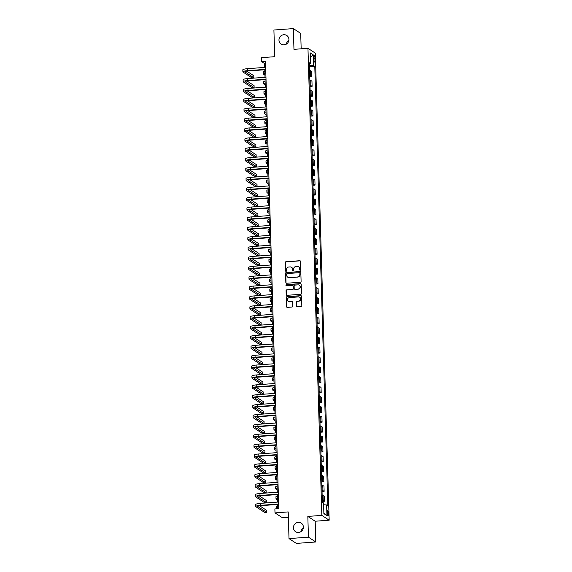 <?xml version="1.0" encoding="UTF-8"?>
<svg xmlns="http://www.w3.org/2000/svg" width="572" height="572" viewBox="0 0 572 572"><rect width="100%" height="100%" fill="white"/><g stroke="black" fill="none" stroke-linecap="round" stroke-linejoin="round"><path stroke-width="0.86" d="M300.236 270.263A0.551 0.529 -56.8 0 0 300.75 269.677L300.507 261.44A0.786 0.751 -56.8 0 0 299.721 260.718L285.986 261.726A0.786 0.751 -56.8 0 0 285.242 262.555L285.485 270.799A0.551 0.529 -56.8 0 0 286.036 271.3A0.551 0.529 -56.8 0 0 286.558 270.72L286.522 269.655A2.524 2.41 -56.8 0 1 288.896 266.988L290.04 266.909A2.524 2.41 -56.8 0 1 292.557 269.212L292.585 270.277A0.551 0.529 -56.8 0 0 293.136 270.785A0.551 0.529 -56.8 0 0 293.658 270.198L293.622 269.133A2.524 2.41 -56.8 0 1 295.989 266.473L297.14 266.388A2.524 2.41 -56.8 0 1 299.656 268.69L299.685 269.755A0.551 0.529 -56.8 0 0 300.236 270.263M298.262 522.35A5.141 4.912 -56.8 0 0 295.602 531.71A5.141 4.912 -56.8 0 0 303.196 528.628A5.141 4.912 -56.8 0 0 298.262 522.35M303.346 527.892A5.141 4.912 -56.8 0 0 300.836 531.731M283.791 34.728A5.141 4.912 -56.8 0 0 281.131 44.087A5.141 4.912 -56.8 0 0 288.724 41.005A5.141 4.912 -56.8 0 0 283.791 34.728M288.874 40.269A5.141 4.912 -56.8 0 0 286.365 44.108M328.5 513.556A2.567 0.615 85.8 0 0 327.67 510.574A2.567 0.615 85.8 0 0 327.227 512.726A2.567 0.615 85.8 0 0 328.049 515.701A2.567 0.615 85.8 0 0 328.5 513.556M296.439 305.934A0.786 0.751 -56.8 0 0 297.225 306.649L301.079 306.37A0.786 0.751 -56.8 0 0 301.816 305.541L301.544 296.382A0.786 0.751 -56.8 0 0 300.758 295.667L287.022 296.675A0.786 0.751 -56.8 0 0 286.279 297.504L286.551 306.656A0.786 0.751 -56.8 0 0 287.337 307.378L291.992 307.035A0.786 0.751 -56.8 0 0 292.735 306.206L292.621 302.288A0.786 0.751 -56.8 0 0 291.834 301.566L289.525 301.737A2.109 2.016 -56.8 0 1 287.502 299.163A2.109 2.016 -56.8 0 1 289.403 297.583L298.448 296.925A2.109 2.016 -56.8 0 1 300.464 299.499A2.109 2.016 -56.8 0 1 298.57 301.072L297.061 301.179A0.786 0.751 -56.8 0 0 296.317 302.016L296.632 306.063A0.786 0.751 -56.8 0 0 296.875 306.592M301.165 48.82L300.708 33.405L293.35 28.6L273.909 30.023L274.703 56.699L261.483 57.672L261.604 61.619L265.487 61.333L278.764 508.651L274.875 508.937L274.996 512.891L282.346 517.696L288.374 517.252M308.444 537.165L315.801 541.977L315.186 521.228L307.829 516.423L308.444 537.165L289.003 538.595L288.216 511.919L274.996 512.891M307.829 516.423L321.829 515.393L307.965 48.32L315.322 53.124L329.179 520.198L321.829 515.393M293.35 28.6L293.965 49.349L307.965 48.32M300.364 282.246A0.786 0.751 -56.8 0 0 301.101 281.41L300.829 272.258A0.786 0.751 -56.8 0 0 300.043 271.536L286.307 272.544A0.786 0.751 -56.8 0 0 285.564 273.38L285.836 282.532A0.786 0.751 -56.8 0 0 286.622 283.254L300.364 282.246M301.187 284.32L301.458 293.472A0.786 0.751 -56.8 0 1 300.722 294.308L286.98 295.316A0.786 0.751 -56.8 0 1 286.193 294.594L286.079 290.676A0.786 0.751 -56.8 0 1 286.815 289.847L292.392 289.439A0.786 0.751 -56.8 0 0 293.129 288.603L293.05 286.007A0.786 0.751 -56.8 0 0 292.263 285.285L286.465 285.714A0.551 0.529 -56.8 0 1 285.936 285.035A0.551 0.529 -56.8 0 1 286.436 284.627L300.4 283.598A0.786 0.751 -56.8 0 1 301.187 284.32M315.801 541.977L296.36 543.4L289.003 538.595M313.735 57.436L313.785 59.173A2.488 0.593 85.8 0 0 314.579 62.062A2.488 0.593 85.8 0 0 315.015 59.981L314.965 58.237A2.488 0.593 85.8 0 0 314.164 55.355A2.488 0.593 85.8 0 0 313.735 57.436M309.352 63.928L310.524 63.549L309.316 62.77L322.358 502.18L323.566 502.967L323.881 513.635L326.941 515.637L323.859 512.977M310.524 63.549L310.203 52.881L313.263 54.883L313.585 65.551L309.395 65.279M309.438 66.731L314.786 66.338L313.585 65.551M314.786 66.338L327.827 505.755L326.626 504.969L326.941 515.637M315.186 521.228L329.179 520.198M261.604 61.619L264.586 63.571L264.7 67.424M264.764 69.763L264.993 77.306M265.058 79.644L265.286 87.187M265.351 89.518L265.58 97.061M265.644 99.399L265.873 106.943M265.937 109.281L266.166 116.824M266.23 119.155L266.459 126.698M266.523 129.036L266.752 136.579M266.817 138.917L267.045 146.461M267.11 148.791L267.338 156.335M267.403 158.673L267.632 166.216M267.696 168.554L267.925 176.097M267.989 178.428L268.218 185.972M268.282 188.31L268.511 195.853M268.575 198.191L268.804 205.734M268.869 208.065L269.097 215.608M269.169 217.946L269.391 225.49M269.462 227.828L269.684 235.371M269.755 237.702L269.977 245.245M270.048 247.583L270.27 255.126M270.341 257.464L270.563 265.008M270.635 267.338L270.856 274.882M270.928 277.22L271.149 284.763M271.221 287.101L271.443 294.644M271.514 296.975L271.736 304.518M271.807 306.857L272.029 314.4M272.1 316.738L272.322 324.281M272.394 326.612L272.615 334.155M272.687 336.493L272.908 344.037M272.98 346.375L273.202 353.918M273.273 356.249L273.495 363.792M273.566 366.13L273.788 373.673M273.859 376.011L274.081 383.555M274.152 385.886L274.374 393.429M274.446 395.767L274.667 403.31M274.739 405.648L274.96 413.191M275.032 415.522L275.254 423.065M275.325 425.404L275.547 432.947M275.618 435.285L275.84 442.828M275.911 445.159L276.133 452.702M276.204 455.04L276.426 462.584M276.498 464.922L276.719 472.465M276.791 474.796L277.012 482.339M277.084 484.677L277.306 492.22M277.377 494.558L277.599 502.102M277.67 504.433L277.799 508.722M309.681 65.258L309.638 63.835M265.551 63.499L264.586 63.571M309.731 76.612L311.812 76.455L311.661 71.321L310.46 70.535A3.21 0.558 178.3 0 0 309.545 70.292M310.024 86.486L312.105 86.336L311.954 81.195L310.753 80.416A3.21 0.558 178.3 0 0 309.838 80.166M310.317 96.368L312.398 96.218L312.248 91.077L311.046 90.29A3.21 0.558 178.3 0 0 310.131 90.047M310.61 106.249L312.691 106.092L312.541 100.958L311.34 100.171A3.21 0.558 178.3 0 0 310.424 99.928M310.903 116.123L312.984 115.973L312.834 110.832L311.633 110.053A3.21 0.558 178.3 0 0 310.718 109.81M311.197 126.004L313.277 125.854L313.127 120.713L311.926 119.927A3.21 0.558 178.3 0 0 311.011 119.684M311.49 135.886L313.57 135.728L313.42 130.595L312.219 129.808A3.21 0.558 178.3 0 0 311.304 129.565M311.783 145.76L313.864 145.61L313.713 140.469L312.512 139.69A3.21 0.558 178.3 0 0 311.597 139.446M312.076 155.641L314.157 155.491L314.007 150.35L312.805 149.564A3.21 0.558 178.3 0 0 311.89 149.321M312.369 165.522L314.45 165.365L314.3 160.231L313.098 159.445A3.21 0.558 178.3 0 0 312.183 159.202M312.662 175.397L314.743 175.246L314.593 170.106L313.392 169.326A3.21 0.558 178.3 0 0 312.476 169.083M312.955 185.278L315.036 185.128L314.886 179.987L313.685 179.2A3.21 0.558 178.3 0 0 312.77 178.957M313.249 195.159L315.329 195.002L315.179 189.868L313.978 189.082A3.21 0.558 178.3 0 0 313.063 188.839M313.542 205.033L315.622 204.883L315.472 199.75L314.271 198.963A3.21 0.558 178.3 0 0 313.356 198.72M313.835 214.915L315.916 214.765L315.765 209.624L314.564 208.837A3.21 0.558 178.3 0 0 313.649 208.594M314.128 224.796L316.209 224.639L316.059 219.505L314.857 218.718A3.21 0.558 178.3 0 0 313.942 218.475M314.421 234.67L316.502 234.52L316.352 229.386L315.151 228.6A3.21 0.558 178.3 0 0 314.235 228.357M314.714 244.551L316.795 244.401L316.645 239.26L315.444 238.474A3.21 0.558 178.3 0 0 314.528 238.231M315.008 254.433L317.088 254.275L316.938 249.142L315.737 248.355A3.21 0.558 178.3 0 0 314.822 248.112M315.301 264.307L317.381 264.157L317.231 259.023L316.03 258.237A3.21 0.558 178.3 0 0 315.115 257.993M315.594 274.188L317.674 274.038L317.524 268.897L316.323 268.111A3.21 0.558 178.3 0 0 315.408 267.868M315.887 284.07L317.968 283.912L317.817 278.778L316.616 277.992A3.21 0.558 178.3 0 0 315.701 277.749M316.18 293.944L318.261 293.793L318.111 288.66L316.909 287.873A3.21 0.558 178.3 0 0 315.994 287.63M316.473 303.825L318.554 303.675L318.404 298.534L317.203 297.747A3.21 0.558 178.3 0 0 316.287 297.504M316.766 313.706L318.847 313.549L318.697 308.415L317.496 307.629A3.21 0.558 178.3 0 0 316.581 307.386M317.06 323.58L319.14 323.43L318.99 318.297L317.789 317.51A3.21 0.558 178.3 0 0 316.874 317.267M317.353 333.462L319.433 333.312L319.283 328.171L318.082 327.384A3.21 0.558 178.3 0 0 317.167 327.141M317.646 343.343L319.727 343.186L319.576 338.052L318.375 337.265A3.21 0.558 178.3 0 0 317.46 337.022M317.939 353.217L320.02 353.067L319.87 347.933L318.668 347.147A3.21 0.558 178.3 0 0 317.753 346.904M318.232 363.098L320.313 362.948L320.163 357.807L318.962 357.021A3.21 0.558 178.3 0 0 318.046 356.778M318.525 372.98L320.606 372.822L320.456 367.689L319.255 366.902A3.21 0.558 178.3 0 0 318.339 366.659M318.818 382.854L320.899 382.704L320.749 377.57L319.548 376.784A3.21 0.558 178.3 0 0 318.633 376.54M319.112 392.735L321.192 392.585L321.042 387.444L319.841 386.658A3.21 0.558 178.3 0 0 318.926 386.415M319.405 402.616L321.485 402.459L321.335 397.326L320.134 396.539A3.21 0.558 178.3 0 0 319.219 396.296M319.698 412.491L321.779 412.341L321.628 407.207L320.427 406.42A3.21 0.558 178.3 0 0 319.512 406.177M319.991 422.372L322.072 422.222L321.922 417.081L320.72 416.294A3.21 0.558 178.3 0 0 319.805 416.051M320.284 432.253L322.365 432.096L322.215 426.962L321.014 426.176A3.21 0.558 178.3 0 0 320.098 425.933M320.577 442.127L322.658 441.977L322.508 436.844L321.307 436.057A3.21 0.558 178.3 0 0 320.392 435.814M320.871 452.009L322.951 451.859L322.801 446.718L321.6 445.931A3.21 0.558 178.3 0 0 320.685 445.688M321.164 461.89L323.244 461.733L323.094 456.599L321.893 455.812A3.21 0.558 178.3 0 0 320.978 455.569M321.457 471.764L323.537 471.614L323.387 466.48L322.186 465.694A3.21 0.558 178.3 0 0 321.271 465.451M321.75 481.645L323.831 481.495L323.68 476.354L322.479 475.568A3.21 0.558 178.3 0 0 321.564 475.325M322.043 491.527L324.124 491.369L323.974 486.236L322.772 485.449A3.21 0.558 178.3 0 0 321.857 485.206M322.336 501.408L324.417 501.251L324.267 496.117L323.066 495.331A3.21 0.558 178.3 0 0 322.15 495.087M311.812 76.455L310.61 75.668A3.21 0.558 178.3 0 0 309.695 75.425M312.105 86.336L310.903 85.55A3.21 0.558 178.3 0 0 309.988 85.307M312.398 96.218L311.197 95.431A3.21 0.558 178.3 0 0 310.281 95.188M312.691 106.092L311.49 105.305A3.21 0.558 178.3 0 0 310.575 105.062M312.984 115.973L311.783 115.186A3.21 0.558 178.3 0 0 310.868 114.943M313.277 125.854L312.076 125.068A3.21 0.558 178.3 0 0 311.161 124.825M313.57 135.728L312.369 134.942A3.21 0.558 178.3 0 0 311.454 134.699M313.864 145.61L312.662 144.823A3.21 0.558 178.3 0 0 311.747 144.58M314.157 155.491L312.955 154.705A3.21 0.558 178.3 0 0 312.04 154.461M314.45 165.365L313.249 164.579A3.21 0.558 178.3 0 0 312.333 164.336M314.743 175.246L313.542 174.46A3.21 0.558 178.3 0 0 312.627 174.217M315.036 185.128L313.835 184.341A3.21 0.558 178.3 0 0 312.92 184.098M315.329 195.002L314.128 194.215A3.21 0.558 178.3 0 0 313.213 193.972M315.622 204.883L314.421 204.097A3.21 0.558 178.3 0 0 313.506 203.854M315.916 214.765L314.714 213.978A3.21 0.558 178.3 0 0 313.799 213.735M316.209 224.639L315.008 223.852A3.21 0.558 178.3 0 0 314.092 223.609M316.502 234.52L315.301 233.733A3.21 0.558 178.3 0 0 314.385 233.49M316.795 244.401L315.594 243.615A3.21 0.558 178.3 0 0 314.679 243.372M317.088 254.275L315.887 253.489A3.21 0.558 178.3 0 0 314.972 253.246M317.381 264.157L316.18 263.37A3.21 0.558 178.3 0 0 315.265 263.127M317.674 274.038L316.473 273.252A3.21 0.558 178.3 0 0 315.558 273.008M317.968 283.912L316.766 283.126A3.21 0.558 178.3 0 0 315.851 282.883M318.261 293.793L317.06 293.007A3.21 0.558 178.3 0 0 316.144 292.764M318.554 303.675L317.353 302.888A3.21 0.558 178.3 0 0 316.438 302.645M318.847 313.549L317.646 312.762A3.21 0.558 178.3 0 0 316.731 312.519M319.14 323.43L317.939 322.644A3.21 0.558 178.3 0 0 317.024 322.401M319.433 333.312L318.232 332.525A3.21 0.558 178.3 0 0 317.317 332.282M319.727 343.186L318.525 342.399A3.21 0.558 178.3 0 0 317.61 342.156M320.02 353.067L318.818 352.28A3.21 0.558 178.3 0 0 317.903 352.037M320.313 362.948L319.112 362.162A3.21 0.558 178.3 0 0 318.196 361.919M320.606 372.822L319.405 372.043A3.21 0.558 178.3 0 0 318.49 371.793M320.899 382.704L319.698 381.917A3.21 0.558 178.3 0 0 318.783 381.674M321.192 392.585L319.991 391.799A3.21 0.558 178.3 0 0 319.076 391.555M321.485 402.459L320.284 401.68A3.21 0.558 178.3 0 0 319.369 401.43M321.779 412.341L320.577 411.554A3.21 0.558 178.3 0 0 319.662 411.311M322.072 422.222L320.871 421.435A3.21 0.558 178.3 0 0 319.955 421.192M322.365 432.096L321.164 431.317A3.21 0.558 178.3 0 0 320.248 431.066M322.658 441.977L321.457 441.191A3.21 0.558 178.3 0 0 320.542 440.948M322.951 451.859L321.75 451.072A3.21 0.558 178.3 0 0 320.835 450.829M323.244 461.733L322.043 460.953A3.21 0.558 178.3 0 0 321.128 460.71M323.537 471.614L322.336 470.827A3.21 0.558 178.3 0 0 321.421 470.584M323.831 481.495L322.629 480.709A3.21 0.558 178.3 0 0 321.714 480.466M324.124 491.369L322.923 490.59A3.21 0.558 178.3 0 0 322.007 490.347M324.417 501.251L323.216 500.464A3.21 0.558 178.3 0 0 322.301 500.221M323.616 504.747L326.626 504.969M310.331 57.093L313.263 54.883M300.021 270.234A0.551 0.529 -56.8 0 1 299.885 269.884L299.85 268.819A2.524 2.41 -56.8 0 0 298.691 266.824M291.591 267.346A2.524 2.41 -56.8 0 1 292.757 269.34L292.785 270.406A0.551 0.529 -56.8 0 0 292.928 270.756M300.271 260.903A0.786 0.751 -56.8 0 0 299.921 260.846L286.186 261.854A0.786 0.751 -56.8 0 0 285.442 262.684L285.685 270.928A0.551 0.529 -56.8 0 0 285.828 271.271M300.593 271.729A0.786 0.751 -56.8 0 0 300.243 271.671L286.5 272.672A0.786 0.751 -56.8 0 0 285.764 273.509L286.036 282.661A0.786 0.751 -56.8 0 0 286.272 283.19M299.785 273.187A0.551 0.529 -56.8 0 0 299.235 272.687L287.18 273.573A0.551 0.529 -56.8 0 0 286.658 274.152L286.694 275.275A2.524 2.41 -56.8 0 0 289.21 277.577L297.454 276.977A2.524 2.41 -56.8 0 0 299.821 274.317L299.985 273.323A0.551 0.529 -56.8 0 0 299.649 272.844M287.859 277.27A2.524 2.41 -56.8 0 0 289.403 277.713L289.21 277.577M299.985 273.323L300.021 274.446A2.524 2.41 -56.8 0 1 297.647 277.105L289.403 277.713M292.814 285.478A0.786 0.751 -56.8 0 1 293.25 286.136L293.329 288.731A0.786 0.751 -56.8 0 1 292.592 289.568L287.015 289.975A0.786 0.751 -56.8 0 0 286.279 290.805L286.393 294.723A0.786 0.751 -56.8 0 0 286.629 295.252M300.951 283.791A0.786 0.751 -56.8 0 0 300.6 283.733L286.629 284.756A0.551 0.529 -56.8 0 0 286.257 285.685M298.169 289.01A2.109 2.016 -56.8 0 0 299.263 285.171A2.109 2.016 -56.8 0 0 298.048 284.863L294.859 285.099A0.786 0.751 -56.8 0 0 294.122 285.928L294.201 288.524A0.786 0.751 -56.8 0 0 294.988 289.246L298.37 289.139A2.109 2.016 -56.8 0 0 299.363 285.242M294.637 289.189A0.786 0.751 -56.8 0 0 295.181 289.375L294.988 289.246M298.37 289.139L295.181 289.375M299.757 297.297A2.109 2.016 -56.8 0 1 298.77 301.201L297.261 301.315A0.786 0.751 -56.8 0 0 296.518 302.145L296.632 306.063M288.41 301.487A2.109 2.016 -56.8 0 0 289.725 301.866L289.525 301.737M292.378 301.759A0.786 0.751 -56.8 0 0 292.027 301.694L289.725 301.866M301.308 295.853A0.786 0.751 -56.8 0 0 300.958 295.796L287.223 296.804A0.786 0.751 -56.8 0 0 286.479 297.633L286.751 306.785A0.786 0.751 -56.8 0 0 286.987 307.321M264.922 75.061L263.585 74.181A6.02 1.051 -1.7 0 1 263.399 73.931A6.02 1.051 -1.7 0 1 264.872 73.195M263.399 73.931L263.342 71.958A6.02 1.051 -1.7 0 1 264.807 71.221M265.737 69.691L247.905 70.999A4.018 0.701 178.3 0 0 244.88 71.765A4.018 0.701 178.3 0 0 245.009 71.936L253.846 77.706L251.902 77.849L243.064 72.079A6.02 1.051 -1.7 0 1 242.878 71.829L242.821 69.848A6.02 1.051 -1.7 0 1 247.347 68.697L265.665 67.353M242.878 71.829A6.02 1.051 -1.7 0 1 247.404 70.678L265.73 69.334M253.846 77.706L253.782 75.733L246.732 71.121M265.215 84.935L263.878 84.063A6.02 1.051 -1.7 0 1 263.692 83.812A6.02 1.051 -1.7 0 1 265.165 83.076M263.692 83.812L263.635 81.839A6.02 1.051 -1.7 0 1 265.101 81.102M265.508 94.816L264.171 93.937A6.02 1.051 -1.7 0 1 263.985 93.694A6.02 1.051 -1.7 0 1 265.458 92.957M263.985 93.694L263.928 91.713A6.02 1.051 -1.7 0 1 265.394 90.977M265.801 104.697L264.464 103.818A6.02 1.051 -1.7 0 1 264.278 103.568A6.02 1.051 -1.7 0 1 265.751 102.831M264.278 103.568L264.221 101.594A6.02 1.051 -1.7 0 1 265.687 100.858M266.03 79.572L248.198 80.881A4.018 0.701 178.3 0 0 245.173 81.646A4.018 0.701 178.3 0 0 245.302 81.81L254.14 87.587L252.195 87.73L243.357 81.953A6.02 1.051 -1.7 0 1 243.172 81.703L243.114 79.73A6.02 1.051 -1.7 0 1 247.64 78.579L265.959 77.234M243.172 81.703A6.02 1.051 -1.7 0 1 247.697 80.552L266.023 79.208M254.14 87.587L254.075 85.607L247.025 81.002M266.323 89.446L248.491 90.755A4.018 0.701 178.3 0 0 245.467 91.527A4.018 0.701 178.3 0 0 245.595 91.692L254.433 97.462L252.488 97.605L243.651 91.835A6.02 1.051 -1.7 0 1 243.465 91.584L243.407 89.611A6.02 1.051 -1.7 0 1 247.933 88.46L266.252 87.116M243.465 91.584A6.02 1.051 -1.7 0 1 247.991 90.433L266.316 89.089M254.433 97.462L254.368 95.488L247.318 90.876M266.616 99.328L248.784 100.636A4.018 0.701 178.3 0 0 245.76 101.401A4.018 0.701 178.3 0 0 245.888 101.573L254.726 107.343L252.781 107.486L243.944 101.716A6.02 1.051 -1.7 0 1 243.758 101.466L243.701 99.485A6.02 1.051 -1.7 0 1 248.227 98.334L266.545 96.99M243.758 101.466A6.02 1.051 -1.7 0 1 248.284 100.315L266.609 98.97M254.726 107.343L254.662 105.37L247.612 100.758M266.094 114.572L264.757 113.699A6.02 1.051 -1.7 0 1 264.571 113.449A6.02 1.051 -1.7 0 1 266.044 112.713M264.571 113.449L264.514 111.476A6.02 1.051 -1.7 0 1 265.98 110.739M266.909 109.209L249.077 110.518A4.018 0.701 178.3 0 0 246.053 111.283A4.018 0.701 178.3 0 0 246.182 111.447L255.019 117.224L253.074 117.367L244.237 111.59A6.02 1.051 -1.7 0 1 244.051 111.34L243.994 109.366A6.02 1.051 -1.7 0 1 248.52 108.215L266.838 106.871M244.051 111.34A6.02 1.051 -1.7 0 1 248.577 110.189L266.902 108.844M255.019 117.224L254.955 115.244L247.905 110.639M266.388 124.453L265.05 123.573A6.02 1.051 -1.7 0 1 264.865 123.33A6.02 1.051 -1.7 0 1 266.337 122.594M264.865 123.33L264.807 121.35A6.02 1.051 -1.7 0 1 266.273 120.613M266.681 134.334L265.344 133.455A6.02 1.051 -1.7 0 1 265.158 133.204A6.02 1.051 -1.7 0 1 266.631 132.468M265.158 133.204L265.101 131.231A6.02 1.051 -1.7 0 1 266.573 130.495M266.974 144.208L265.637 143.336A6.02 1.051 -1.7 0 1 265.451 143.086A6.02 1.051 -1.7 0 1 266.924 142.349M265.451 143.086L265.394 141.112A6.02 1.051 -1.7 0 1 266.867 140.376M267.267 154.09L265.93 153.217A6.02 1.051 -1.7 0 1 265.744 152.967A6.02 1.051 -1.7 0 1 267.217 152.231M265.744 152.967L265.687 150.987A6.02 1.051 -1.7 0 1 267.16 150.25M267.56 163.971L266.223 163.091A6.02 1.051 -1.7 0 1 266.037 162.841A6.02 1.051 -1.7 0 1 267.51 162.105M266.037 162.841L265.98 160.868A6.02 1.051 -1.7 0 1 267.453 160.131M267.203 119.083L249.371 120.392A4.018 0.701 178.3 0 0 246.346 121.164A4.018 0.701 178.3 0 0 246.475 121.328L255.312 127.098L253.367 127.241L244.53 121.471A6.02 1.051 -1.7 0 1 244.344 121.221L244.287 119.248A6.02 1.051 -1.7 0 1 248.813 118.097L267.131 116.752M244.344 121.221A6.02 1.051 -1.7 0 1 248.87 120.07L267.195 118.726M255.312 127.098L255.248 125.125L248.198 120.513M267.496 128.965L249.664 130.273A4.018 0.701 178.3 0 0 246.639 131.038A4.018 0.701 178.3 0 0 246.768 131.21L255.605 136.98L253.661 137.123L244.823 131.353A6.02 1.051 -1.7 0 1 244.637 131.102L244.58 129.122A6.02 1.051 -1.7 0 1 249.106 127.971L267.431 126.626M244.637 131.102A6.02 1.051 -1.7 0 1 249.163 129.951L267.489 128.607M255.605 136.98L255.541 135.006L248.491 130.395M267.789 138.846L249.957 140.154A4.018 0.701 178.3 0 0 246.932 140.919A4.018 0.701 178.3 0 0 247.061 141.084L255.898 146.861L253.954 147.004L245.116 141.227A6.02 1.051 -1.7 0 1 244.93 140.977L244.873 139.003A6.02 1.051 -1.7 0 1 249.399 137.852L267.725 136.508M244.93 140.977A6.02 1.051 -1.7 0 1 249.456 139.825L267.782 138.481M255.898 146.861L255.834 144.88L248.784 140.276M268.082 148.72L250.25 150.028A4.018 0.701 178.3 0 0 247.226 150.801A4.018 0.701 178.3 0 0 247.354 150.965L256.192 156.735L254.247 156.878L245.409 151.108A6.02 1.051 -1.7 0 1 245.224 150.858L245.166 148.884A6.02 1.051 -1.7 0 1 249.692 147.733L268.018 146.389M245.224 150.858A6.02 1.051 -1.7 0 1 249.749 149.707L268.075 148.362M256.192 156.735L256.127 154.762L249.077 150.15M268.375 158.601L250.543 159.91A4.018 0.701 178.3 0 0 247.519 160.675A4.018 0.701 178.3 0 0 247.647 160.846L256.485 166.616L254.54 166.759L245.703 160.989A6.02 1.051 -1.7 0 1 245.517 160.739L245.459 158.759A6.02 1.051 -1.7 0 1 249.985 157.607L268.311 156.263M245.517 160.739A6.02 1.051 -1.7 0 1 250.043 159.588L268.368 158.244M256.485 166.616L256.42 164.643L249.371 160.031M267.853 173.845L266.516 172.973A6.02 1.051 -1.7 0 1 266.33 172.723A6.02 1.051 -1.7 0 1 267.803 171.986M266.33 172.723L266.273 170.749A6.02 1.051 -1.7 0 1 267.746 170.013M268.668 168.483L250.836 169.791A4.018 0.701 178.3 0 0 247.812 170.556A4.018 0.701 178.3 0 0 247.941 170.721L256.778 176.498L254.833 176.641L245.996 170.864A6.02 1.051 -1.7 0 1 245.81 170.613L245.753 168.64A6.02 1.051 -1.7 0 1 250.279 167.489L268.604 166.145M245.81 170.613A6.02 1.051 -1.7 0 1 250.336 169.462L268.661 168.118M256.778 176.498L256.714 174.517L249.664 169.913M268.146 183.726L266.809 182.854A6.02 1.051 -1.7 0 1 266.623 182.604A6.02 1.051 -1.7 0 1 268.096 181.867M266.623 182.604L266.566 180.623A6.02 1.051 -1.7 0 1 268.039 179.894M268.962 178.357L251.129 179.665A4.018 0.701 178.3 0 0 248.105 180.437A4.018 0.701 178.3 0 0 248.234 180.602L257.071 186.372L255.126 186.515L246.289 180.745A6.02 1.051 -1.7 0 1 246.103 180.495L246.046 178.521A6.02 1.051 -1.7 0 1 250.572 177.37L268.897 176.026M246.103 180.495A6.02 1.051 -1.7 0 1 250.629 179.343L268.954 177.999M257.071 186.372L257.007 184.398L249.957 179.787M268.44 193.608L267.103 192.728A6.02 1.051 -1.7 0 1 266.917 192.478A6.02 1.051 -1.7 0 1 268.39 191.749M266.917 192.478L266.859 190.505A6.02 1.051 -1.7 0 1 268.332 189.768M269.255 188.238L251.423 189.547A4.018 0.701 178.3 0 0 248.405 190.312A4.018 0.701 178.3 0 0 248.527 190.483L257.364 196.253L255.419 196.396L246.582 190.626A6.02 1.051 -1.7 0 1 246.396 190.376L246.339 188.395A6.02 1.051 -1.7 0 1 250.865 187.244L269.19 185.9M246.396 190.376A6.02 1.051 -1.7 0 1 250.922 189.225L269.248 187.881M257.364 196.253L257.3 194.28L250.25 189.668M268.733 203.482L267.396 202.61A6.02 1.051 -1.7 0 1 267.21 202.359A6.02 1.051 -1.7 0 1 268.683 201.623M267.21 202.359L267.153 200.386A6.02 1.051 -1.7 0 1 268.625 199.649M269.548 198.119L251.716 199.428A4.018 0.701 178.3 0 0 248.698 200.193A4.018 0.701 178.3 0 0 248.82 200.357L257.657 206.135L255.713 206.278L246.875 200.5A6.02 1.051 -1.7 0 1 246.689 200.25L246.632 198.277A6.02 1.051 -1.7 0 1 251.158 197.125L269.483 195.781M246.689 200.25A6.02 1.051 -1.7 0 1 251.215 199.099L269.541 197.755M257.657 206.135L257.593 204.154L250.543 199.549M269.026 213.363L267.689 212.491A6.02 1.051 -1.7 0 1 267.503 212.241A6.02 1.051 -1.7 0 1 268.976 211.504M267.503 212.241L267.446 210.26A6.02 1.051 -1.7 0 1 268.919 209.531M269.841 207.993L252.009 209.302A4.018 0.701 178.3 0 0 248.992 210.074A4.018 0.701 178.3 0 0 249.113 210.239L257.951 216.009L256.006 216.152L247.168 210.382A6.02 1.051 -1.7 0 1 246.982 210.131L246.925 208.158A6.02 1.051 -1.7 0 1 251.451 207.007L269.777 205.663M246.982 210.131A6.02 1.051 -1.7 0 1 251.508 208.98L269.834 207.636M257.951 216.009L257.886 214.035L250.836 209.423M269.319 223.244L267.982 222.365A6.02 1.051 -1.7 0 1 267.796 222.115A6.02 1.051 -1.7 0 1 269.269 221.385M267.796 222.115L267.739 220.141A6.02 1.051 -1.7 0 1 269.212 219.405M270.134 217.875L252.302 219.183A4.018 0.701 178.3 0 0 249.285 219.948A4.018 0.701 178.3 0 0 249.406 220.12L258.244 225.89L256.299 226.033L247.462 220.263A6.02 1.051 -1.7 0 1 247.276 220.013L247.218 218.032A6.02 1.051 -1.7 0 1 251.744 216.881L270.07 215.537M247.276 220.013A6.02 1.051 -1.7 0 1 251.802 218.862L270.127 217.517M258.244 225.89L258.179 223.917L251.129 219.305M269.612 233.119L268.275 232.246A6.02 1.051 -1.7 0 1 268.089 231.996A6.02 1.051 -1.7 0 1 269.562 231.26M268.089 231.996L268.032 230.023A6.02 1.051 -1.7 0 1 269.505 229.286M269.912 243L268.568 242.128A6.02 1.051 -1.7 0 1 268.382 241.877A6.02 1.051 -1.7 0 1 269.855 241.141M268.382 241.877L268.325 239.897A6.02 1.051 -1.7 0 1 269.798 239.167M270.206 252.881L268.861 252.002A6.02 1.051 -1.7 0 1 268.676 251.751A6.02 1.051 -1.7 0 1 270.148 251.022M268.676 251.751L268.618 249.778A6.02 1.051 -1.7 0 1 270.091 249.042M270.499 262.755L269.155 261.883A6.02 1.051 -1.7 0 1 268.969 261.633A6.02 1.051 -1.7 0 1 270.442 260.896M268.969 261.633L268.911 259.659A6.02 1.051 -1.7 0 1 270.384 258.923M270.792 272.637L269.448 271.764A6.02 1.051 -1.7 0 1 269.262 271.514A6.02 1.051 -1.7 0 1 270.735 270.778M269.262 271.514L269.205 269.534A6.02 1.051 -1.7 0 1 270.678 268.804M271.085 282.518L269.741 281.638A6.02 1.051 -1.7 0 1 269.555 281.388A6.02 1.051 -1.7 0 1 271.028 280.659M269.555 281.388L269.498 279.415A6.02 1.051 -1.7 0 1 270.971 278.678M271.378 292.392L270.034 291.52A6.02 1.051 -1.7 0 1 269.848 291.27A6.02 1.051 -1.7 0 1 271.321 290.533M269.848 291.27L269.791 289.296A6.02 1.051 -1.7 0 1 271.264 288.56M271.671 302.273L270.327 301.401A6.02 1.051 -1.7 0 1 270.141 301.151A6.02 1.051 -1.7 0 1 271.614 300.414M270.141 301.151L270.084 299.17A6.02 1.051 -1.7 0 1 271.557 298.441M271.965 312.155L270.62 311.275A6.02 1.051 -1.7 0 1 270.434 311.025A6.02 1.051 -1.7 0 1 271.907 310.296M270.434 311.025L270.377 309.052A6.02 1.051 -1.7 0 1 271.85 308.315M272.258 322.029L270.913 321.157A6.02 1.051 -1.7 0 1 270.728 320.906A6.02 1.051 -1.7 0 1 272.2 320.17M270.728 320.906L270.67 318.933A6.02 1.051 -1.7 0 1 272.143 318.196M272.551 331.91L271.207 331.038A6.02 1.051 -1.7 0 1 271.021 330.788A6.02 1.051 -1.7 0 1 272.494 330.051M271.021 330.788L270.964 328.807A6.02 1.051 -1.7 0 1 272.436 328.078M272.844 341.791L271.5 340.912A6.02 1.051 -1.7 0 1 271.314 340.662A6.02 1.051 -1.7 0 1 272.787 339.932M271.314 340.662L271.257 338.688A6.02 1.051 -1.7 0 1 272.73 337.952M273.137 351.666L271.793 350.793A6.02 1.051 -1.7 0 1 271.607 350.543A6.02 1.051 -1.7 0 1 273.08 349.807M271.607 350.543L271.55 348.57A6.02 1.051 -1.7 0 1 273.023 347.833M273.43 361.547L272.086 360.675A6.02 1.051 -1.7 0 1 271.9 360.424A6.02 1.051 -1.7 0 1 273.373 359.688M271.9 360.424L271.843 358.444A6.02 1.051 -1.7 0 1 273.316 357.714M273.723 371.428L272.379 370.549A6.02 1.051 -1.7 0 1 272.193 370.298A6.02 1.051 -1.7 0 1 273.666 369.569M272.193 370.298L272.136 368.325A6.02 1.051 -1.7 0 1 273.609 367.589M274.017 381.302L272.672 380.43A6.02 1.051 -1.7 0 1 272.486 380.18A6.02 1.051 -1.7 0 1 273.959 379.443M272.486 380.18L272.429 378.206A6.02 1.051 -1.7 0 1 273.902 377.47M274.31 391.184L272.966 390.311A6.02 1.051 -1.7 0 1 272.78 390.061A6.02 1.051 -1.7 0 1 274.253 389.325M272.78 390.061L272.722 388.081A6.02 1.051 -1.7 0 1 274.195 387.351M274.603 401.065L273.259 400.185A6.02 1.051 -1.7 0 1 273.073 399.935A6.02 1.051 -1.7 0 1 274.546 399.206M273.073 399.935L273.016 397.962A6.02 1.051 -1.7 0 1 274.488 397.225M270.427 227.756L252.595 229.065A4.018 0.701 178.3 0 0 249.578 229.83A4.018 0.701 178.3 0 0 249.699 229.994L258.537 235.771L256.592 235.914L247.755 230.137A6.02 1.051 -1.7 0 1 247.569 229.887L247.512 227.913A6.02 1.051 -1.7 0 1 252.037 226.762L270.363 225.418M247.569 229.887A6.02 1.051 -1.7 0 1 252.095 228.736L270.42 227.391M258.537 235.771L258.472 233.791L251.423 229.186M270.72 237.63L252.888 238.939A4.018 0.701 178.3 0 0 249.871 239.711A4.018 0.701 178.3 0 0 249.993 239.875L258.83 245.645L256.885 245.788L248.048 240.018A6.02 1.051 -1.7 0 1 247.862 239.768L247.805 237.795A6.02 1.051 -1.7 0 1 252.331 236.644L270.656 235.299M247.862 239.768A6.02 1.051 -1.7 0 1 252.388 238.617L270.713 237.273M258.83 245.645L258.773 243.672L251.716 239.06M271.014 247.512L253.181 248.82A4.018 0.701 178.3 0 0 250.164 249.585A4.018 0.701 178.3 0 0 250.286 249.757L259.123 255.527L257.178 255.67L248.341 249.9A6.02 1.051 -1.7 0 1 248.155 249.649L248.098 247.669A6.02 1.051 -1.7 0 1 252.624 246.518L270.949 245.173M248.155 249.649A6.02 1.051 -1.7 0 1 252.681 248.498L271.006 247.154M259.123 255.527L259.066 253.553L252.009 248.942M271.307 257.393L253.475 258.701A4.018 0.701 178.3 0 0 250.457 259.466A4.018 0.701 178.3 0 0 250.579 259.631L259.416 265.408L257.471 265.551L248.634 259.774A6.02 1.051 -1.7 0 1 248.448 259.524L248.391 257.55A6.02 1.051 -1.7 0 1 252.917 256.399L271.242 255.055M248.448 259.524A6.02 1.051 -1.7 0 1 252.974 258.372L271.3 257.028M259.416 265.408L259.359 263.427L252.302 258.823M271.6 267.267L253.768 268.575A4.018 0.701 178.3 0 0 250.75 269.348A4.018 0.701 178.3 0 0 250.872 269.512L259.709 275.282L257.765 275.425L248.927 269.655A6.02 1.051 -1.7 0 1 248.741 269.405L248.684 267.431A6.02 1.051 -1.7 0 1 253.21 266.28L271.536 264.936M248.741 269.405A6.02 1.051 -1.7 0 1 253.267 268.254L271.593 266.909M259.709 275.282L259.652 273.309L252.595 268.697M271.893 277.148L254.061 278.457A4.018 0.701 178.3 0 0 251.044 279.229A4.018 0.701 178.3 0 0 251.165 279.393L260.003 285.163L258.058 285.306L249.22 279.536A6.02 1.051 -1.7 0 1 249.035 279.286L248.977 277.313A6.02 1.051 -1.7 0 1 253.503 276.154L271.829 274.81M249.035 279.286A6.02 1.051 -1.7 0 1 253.56 278.135L271.886 276.791M260.003 285.163L259.945 283.19L252.888 278.578M272.186 287.03L254.354 288.338A4.018 0.701 178.3 0 0 251.337 289.103A4.018 0.701 178.3 0 0 251.458 289.268L260.296 295.045L258.351 295.188L249.514 289.411A6.02 1.051 -1.7 0 1 249.328 289.167L249.27 287.187A6.02 1.051 -1.7 0 1 253.796 286.036L272.122 284.692M249.328 289.167A6.02 1.051 -1.7 0 1 253.854 288.009L272.179 286.665M260.296 295.045L260.239 293.064L253.181 288.46M272.479 296.904L254.647 298.212A4.018 0.701 178.3 0 0 251.63 298.984A4.018 0.701 178.3 0 0 251.751 299.149L260.589 304.926L258.644 305.062L249.807 299.292A6.02 1.051 -1.7 0 1 249.621 299.042L249.564 297.068A6.02 1.051 -1.7 0 1 254.09 295.917L272.415 294.573M249.621 299.042A6.02 1.051 -1.7 0 1 254.147 297.89L272.472 296.546M260.589 304.926L260.532 302.945L253.475 298.341M272.772 306.785L254.94 308.093A4.018 0.701 178.3 0 0 251.923 308.866A4.018 0.701 178.3 0 0 252.045 309.03L260.882 314.8L258.937 314.943L250.1 309.173A6.02 1.051 -1.7 0 1 249.914 308.923L249.857 306.95A6.02 1.051 -1.7 0 1 254.383 305.791L272.708 304.447M249.914 308.923A6.02 1.051 -1.7 0 1 254.44 307.772L272.765 306.428M260.882 314.8L260.825 312.827L253.768 308.215M273.066 316.666L255.234 317.975A4.018 0.701 178.3 0 0 252.216 318.74A4.018 0.701 178.3 0 0 252.338 318.904L261.175 324.682L259.23 324.825L250.393 319.047A6.02 1.051 -1.7 0 1 250.207 318.804L250.15 316.824A6.02 1.051 -1.7 0 1 254.676 315.673L273.001 314.328M250.207 318.804A6.02 1.051 -1.7 0 1 254.733 317.646L273.058 316.302M261.175 324.682L261.118 322.708L254.061 318.096M273.359 326.54L255.527 327.849A4.018 0.701 178.3 0 0 252.509 328.621A4.018 0.701 178.3 0 0 252.631 328.786L261.468 334.563L259.524 334.699L250.686 328.929A6.02 1.051 -1.7 0 1 250.5 328.678L250.443 326.705A6.02 1.051 -1.7 0 1 254.969 325.554L273.294 324.21M250.5 328.678A6.02 1.051 -1.7 0 1 255.026 327.527L273.352 326.183M261.468 334.563L261.411 332.582L254.354 327.978M273.652 336.422L255.82 337.73A4.018 0.701 178.3 0 0 252.803 338.502A4.018 0.701 178.3 0 0 252.924 338.667L261.762 344.437L259.817 344.58L250.979 338.81A6.02 1.051 -1.7 0 1 250.793 338.56L250.736 336.586A6.02 1.051 -1.7 0 1 255.262 335.428L273.588 334.084M250.793 338.56A6.02 1.051 -1.7 0 1 255.319 337.408L273.645 336.064M261.762 344.437L261.704 342.464L254.647 337.852M273.945 346.303L256.113 347.612A4.018 0.701 178.3 0 0 253.096 348.377A4.018 0.701 178.3 0 0 253.217 348.541L262.055 354.318L260.11 354.461L251.272 348.684A6.02 1.051 -1.7 0 1 251.087 348.441L251.029 346.46A6.02 1.051 -1.7 0 1 255.555 345.309L273.881 343.965M251.087 348.441A6.02 1.051 -1.7 0 1 255.612 347.283L273.938 345.938M262.055 354.318L261.997 352.345L254.94 347.733M274.238 356.177L256.406 357.486A4.018 0.701 178.3 0 0 253.389 358.258A4.018 0.701 178.3 0 0 253.51 358.422L262.348 364.2L260.403 364.335L251.566 358.565A6.02 1.051 -1.7 0 1 251.38 358.315L251.322 356.342A6.02 1.051 -1.7 0 1 255.848 355.191L274.174 353.846M251.38 358.315A6.02 1.051 -1.7 0 1 255.906 357.164L274.231 355.82M262.348 364.2L262.291 362.219L255.234 357.614M274.531 366.059L256.699 367.367A4.018 0.701 178.3 0 0 253.682 368.139A4.018 0.701 178.3 0 0 253.804 368.304L262.641 374.074L260.696 374.217L251.859 368.447A6.02 1.051 -1.7 0 1 251.673 368.196L251.616 366.223A6.02 1.051 -1.7 0 1 256.142 365.065L274.467 363.72M251.673 368.196A6.02 1.051 -1.7 0 1 256.199 367.045L274.524 365.701M262.641 374.074L262.584 372.1L255.527 367.489M274.825 375.94L256.992 377.248A4.018 0.701 178.3 0 0 253.975 378.013A4.018 0.701 178.3 0 0 254.097 378.178L262.934 383.955L260.989 384.098L252.152 378.321A6.02 1.051 -1.7 0 1 251.966 378.078L251.909 376.097A6.02 1.051 -1.7 0 1 256.435 374.946L274.76 373.602M251.966 378.078A6.02 1.051 -1.7 0 1 256.492 376.919L274.817 375.575M262.934 383.955L262.877 381.982L255.82 377.37M275.118 385.814L257.286 387.122A4.018 0.701 178.3 0 0 254.268 387.895A4.018 0.701 178.3 0 0 254.39 388.059L263.227 393.836L261.282 393.972L252.445 388.202A6.02 1.051 -1.7 0 1 252.259 387.952L252.202 385.978A6.02 1.051 -1.7 0 1 256.728 384.827L275.053 383.483M252.259 387.952A6.02 1.051 -1.7 0 1 256.785 386.801L275.111 385.457M263.227 393.836L263.17 391.856L256.113 387.251M275.411 395.695L257.579 397.004A4.018 0.701 178.3 0 0 254.561 397.776A4.018 0.701 178.3 0 0 254.683 397.94L263.52 403.71L261.576 403.853L252.738 398.083A6.02 1.051 -1.7 0 1 252.552 397.833L252.495 395.86A6.02 1.051 -1.7 0 1 257.021 394.701L275.346 393.357M252.552 397.833A6.02 1.051 -1.7 0 1 257.078 396.682L275.404 395.338M263.52 403.71L263.463 401.737L256.406 397.125M274.896 410.939L273.552 410.067A6.02 1.051 -1.7 0 1 273.366 409.817A6.02 1.051 -1.7 0 1 274.839 409.08M273.366 409.817L273.309 407.843A6.02 1.051 -1.7 0 1 274.782 407.107M275.704 405.577L257.872 406.885A4.018 0.701 178.3 0 0 254.855 407.65A4.018 0.701 178.3 0 0 254.976 407.815L263.814 413.592L261.869 413.735L253.031 407.958A6.02 1.051 -1.7 0 1 252.845 407.714L252.788 405.734A6.02 1.051 -1.7 0 1 257.314 404.583L275.64 403.239M252.845 407.714A6.02 1.051 -1.7 0 1 257.371 406.556L275.697 405.212M263.814 413.592L263.756 411.618L256.699 407.007M275.189 420.82L273.845 419.948A6.02 1.051 -1.7 0 1 273.659 419.698A6.02 1.051 -1.7 0 1 275.132 418.961M273.659 419.698L273.602 417.717A6.02 1.051 -1.7 0 1 275.075 416.988M275.997 415.451L258.165 416.759A4.018 0.701 178.3 0 0 255.148 417.531A4.018 0.701 178.3 0 0 255.269 417.696L264.107 423.473L262.162 423.616L253.325 417.839A6.02 1.051 -1.7 0 1 253.139 417.589L253.081 415.615A6.02 1.051 -1.7 0 1 257.607 414.464L275.933 413.12M253.139 417.589A6.02 1.051 -1.7 0 1 257.665 416.437L275.99 415.093M264.107 423.473L264.05 421.493L256.992 416.888M275.482 430.702L274.138 429.822A6.02 1.051 -1.7 0 1 273.952 429.572A6.02 1.051 -1.7 0 1 275.425 428.843M273.952 429.572L273.895 427.599A6.02 1.051 -1.7 0 1 275.368 426.862M276.29 425.332L258.458 426.641A4.018 0.701 178.3 0 0 255.441 427.413A4.018 0.701 178.3 0 0 255.562 427.577L264.4 433.347L262.455 433.49L253.618 427.72A6.02 1.051 -1.7 0 1 253.432 427.47L253.375 425.497A6.02 1.051 -1.7 0 1 257.9 424.338L276.226 422.994M253.432 427.47A6.02 1.051 -1.7 0 1 257.958 426.319L276.283 424.975M264.4 433.347L264.343 431.374L257.286 426.762M275.775 440.576L274.431 439.704A6.02 1.051 -1.7 0 1 274.245 439.453A6.02 1.051 -1.7 0 1 275.718 438.717M274.245 439.453L274.188 437.48A6.02 1.051 -1.7 0 1 275.661 436.743M276.583 435.213L258.751 436.522A4.018 0.701 178.3 0 0 255.734 437.287A4.018 0.701 178.3 0 0 255.856 437.451L264.693 443.228L262.748 443.371L253.911 437.594A6.02 1.051 -1.7 0 1 253.725 437.351L253.668 435.371A6.02 1.051 -1.7 0 1 258.194 434.219L276.519 432.875M253.725 437.351A6.02 1.051 -1.7 0 1 258.251 436.193L276.576 434.849M264.693 443.228L264.636 441.255L257.579 436.643M276.069 450.457L274.724 449.585A6.02 1.051 -1.7 0 1 274.539 449.335A6.02 1.051 -1.7 0 1 276.011 448.598M274.539 449.335L274.481 447.354A6.02 1.051 -1.7 0 1 275.954 446.625M276.877 445.087L259.044 446.396A4.018 0.701 178.3 0 0 256.027 447.168A4.018 0.701 178.3 0 0 256.149 447.333L264.986 453.11L263.041 453.253L254.204 447.476A6.02 1.051 -1.7 0 1 254.018 447.225L253.961 445.252A6.02 1.051 -1.7 0 1 258.487 444.101L276.812 442.757M254.018 447.225A6.02 1.051 -1.7 0 1 258.544 446.074L276.869 444.73M264.986 453.11L264.929 451.129L257.872 446.525M276.362 460.338L275.018 459.459A6.02 1.051 -1.7 0 1 274.832 459.216A6.02 1.051 -1.7 0 1 276.305 458.479M274.832 459.216L274.774 457.235A6.02 1.051 -1.7 0 1 276.247 456.499M277.17 454.969L259.338 456.277A4.018 0.701 178.3 0 0 256.32 457.049A4.018 0.701 178.3 0 0 256.442 457.214L265.279 462.984L263.334 463.127L254.497 457.357A6.02 1.051 -1.7 0 1 254.311 457.107L254.254 455.133A6.02 1.051 -1.7 0 1 258.78 453.975L277.105 452.631M254.311 457.107A6.02 1.051 -1.7 0 1 258.837 455.956L277.163 454.611M265.279 462.984L265.222 461.011L258.165 456.399M276.655 470.213L275.311 469.34A6.02 1.051 -1.7 0 1 275.125 469.09A6.02 1.051 -1.7 0 1 276.598 468.354M275.125 469.09L275.068 467.117A6.02 1.051 -1.7 0 1 276.541 466.38M277.463 464.85L259.631 466.159A4.018 0.701 178.3 0 0 256.613 466.924A4.018 0.701 178.3 0 0 256.735 467.095L265.572 472.865L263.628 473.008L254.79 467.231A6.02 1.051 -1.7 0 1 254.604 466.988L254.547 465.007A6.02 1.051 -1.7 0 1 259.073 463.856L277.399 462.512M254.604 466.988A6.02 1.051 -1.7 0 1 259.13 465.83L277.456 464.485M265.572 472.865L265.515 470.892L258.458 466.28M276.948 480.094L275.604 479.222A6.02 1.051 -1.7 0 1 275.418 478.971A6.02 1.051 -1.7 0 1 276.891 478.235M275.418 478.971L275.361 476.998A6.02 1.051 -1.7 0 1 276.834 476.262M277.756 474.724L259.924 476.033A4.018 0.701 178.3 0 0 256.907 476.805A4.018 0.701 178.3 0 0 257.028 476.969L265.866 482.747L263.921 482.89L255.083 477.112A6.02 1.051 -1.7 0 1 254.897 476.862L254.84 474.889A6.02 1.051 -1.7 0 1 259.366 473.738L277.692 472.393M254.897 476.862A6.02 1.051 -1.7 0 1 259.423 475.711L277.749 474.367M265.866 482.747L265.808 480.766L258.751 476.161M277.241 489.975L275.897 489.096A6.02 1.051 -1.7 0 1 275.711 488.853A6.02 1.051 -1.7 0 1 277.184 488.116M275.711 488.853L275.654 486.872A6.02 1.051 -1.7 0 1 277.127 486.136M278.049 484.606L260.217 485.914A4.018 0.701 178.3 0 0 257.2 486.686A4.018 0.701 178.3 0 0 257.321 486.851L266.159 492.621L264.214 492.764L255.377 486.994A6.02 1.051 -1.7 0 1 255.191 486.743L255.133 484.77A6.02 1.051 -1.7 0 1 259.659 483.612L277.985 482.267M255.191 486.743A6.02 1.051 -1.7 0 1 259.717 485.592L278.042 484.248M266.159 492.621L266.102 490.647L259.044 486.036M277.534 499.849L276.19 498.977A6.02 1.051 -1.7 0 1 276.004 498.727A6.02 1.051 -1.7 0 1 277.477 497.99M276.004 498.727L275.947 496.753A6.02 1.051 -1.7 0 1 277.42 496.017M278.342 494.487L260.51 495.795A4.018 0.701 178.3 0 0 257.493 496.56A4.018 0.701 178.3 0 0 257.615 496.732L266.452 502.502L264.507 502.645L255.67 496.868A6.02 1.051 -1.7 0 1 255.484 496.625L255.427 494.644A6.02 1.051 -1.7 0 1 259.953 493.493L278.278 492.149M255.484 496.625A6.02 1.051 -1.7 0 1 260.01 495.466L278.335 494.122M266.452 502.502L266.395 500.529L259.338 495.917M276.44 508.823A6.02 1.051 -1.7 0 1 276.297 508.608A6.02 1.051 -1.7 0 1 277.77 507.872M276.297 508.608L276.24 506.635A6.02 1.051 -1.7 0 1 277.713 505.898M278.635 504.368L260.803 505.669A4.018 0.701 178.3 0 0 257.786 506.442A4.018 0.701 178.3 0 0 257.908 506.606L266.745 512.383L264.8 512.526L255.963 506.749A6.02 1.051 -1.7 0 1 255.777 506.499L255.72 504.525A6.02 1.051 -1.7 0 1 260.246 503.374L278.571 502.03M255.777 506.499A6.02 1.051 -1.7 0 1 260.303 505.348L278.628 504.003M266.745 512.383L266.688 510.403L259.631 505.798M310.61 75.668L310.46 70.535M310.903 85.55L310.753 80.416M311.197 95.431L311.046 90.29M311.49 105.305L311.34 100.171M311.783 115.186L311.633 110.053M312.076 125.068L311.926 119.927M312.369 134.942L312.219 129.808M312.662 144.823L312.512 139.69M312.955 154.705L312.805 149.564M313.249 164.579L313.098 159.445M313.542 174.46L313.392 169.326M313.835 184.341L313.685 179.2M314.128 194.215L313.978 189.082M314.421 204.097L314.271 198.963M314.714 213.978L314.564 208.837M315.008 223.852L314.857 218.718M315.301 233.733L315.151 228.6M315.594 243.615L315.444 238.474M315.887 253.489L315.737 248.355M316.18 263.37L316.03 258.237M316.473 273.252L316.323 268.111M316.766 283.126L316.616 277.992M317.06 293.007L316.909 287.873M317.353 302.888L317.203 297.747M317.646 312.762L317.496 307.629M317.939 322.644L317.789 317.51M318.232 332.525L318.082 327.384M318.525 342.399L318.375 337.265M318.818 352.28L318.668 347.147M319.112 362.162L318.962 357.021M319.405 372.043L319.255 366.902M319.698 381.917L319.548 376.784M319.991 391.799L319.841 386.658M320.284 401.68L320.134 396.539M320.577 411.554L320.427 406.42M320.871 421.435L320.72 416.294M321.164 431.317L321.014 426.176M321.457 441.191L321.307 436.057M321.75 451.072L321.6 445.931M322.043 460.953L321.893 455.812M322.336 470.827L322.186 465.694M322.629 480.709L322.479 475.568M322.923 490.59L322.772 485.449M323.216 500.464L323.066 495.331M313.756 58.33L314.965 58.237M313.849 60.067L315.015 59.981M247.347 68.697L247.404 70.678M247.64 78.579L247.697 80.552M247.933 88.46L247.991 90.433M248.227 98.334L248.284 100.315M248.52 108.215L248.577 110.189M248.813 118.097L248.87 120.07M249.106 127.971L249.163 129.951M249.399 137.852L249.456 139.825M249.692 147.733L249.749 149.707M249.985 157.607L250.043 159.588M250.279 167.489L250.336 169.462M250.572 177.37L250.629 179.343M250.865 187.244L250.922 189.225M251.158 197.125L251.215 199.099M251.451 207.007L251.508 208.98M251.744 216.881L251.802 218.862M252.037 226.762L252.095 228.736M252.331 236.644L252.388 238.617M252.624 246.518L252.681 248.498M252.917 256.399L252.974 258.372M253.21 266.28L253.267 268.254M253.503 276.154L253.56 278.135M253.796 286.036L253.854 288.009M254.09 295.917L254.147 297.89M254.383 305.791L254.44 307.772M254.676 315.673L254.733 317.646M254.969 325.554L255.026 327.527M255.262 335.428L255.319 337.408M255.555 345.309L255.612 347.283M255.848 355.191L255.906 357.164M256.142 365.065L256.199 367.045M256.435 374.946L256.492 376.919M256.728 384.827L256.785 386.801M257.021 394.701L257.078 396.682M257.314 404.583L257.371 406.556M257.607 414.464L257.665 416.437M257.9 424.338L257.958 426.319M258.194 434.219L258.251 436.193M258.487 444.101L258.544 446.074M258.78 453.975L258.837 455.956M259.073 463.856L259.13 465.83M259.366 473.738L259.423 475.711M259.659 483.612L259.717 485.592M259.953 493.493L260.01 495.466M260.246 503.374L260.303 505.348"/></g></svg>
